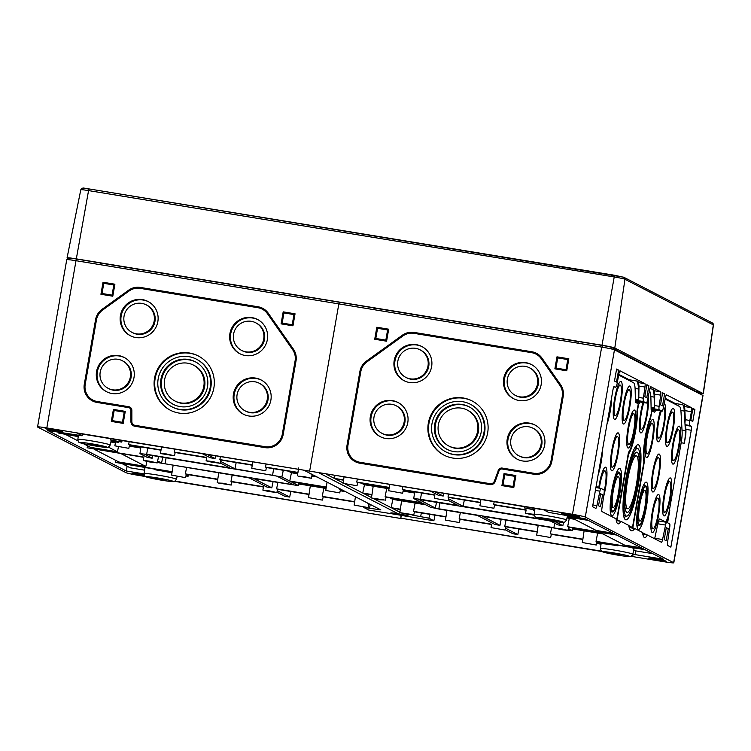 <?xml version="1.0" encoding="UTF-8"?>
<svg xmlns="http://www.w3.org/2000/svg" width="751" height="751" viewBox="0 0 751 751"><rect width="100%" height="100%" fill="white"/><g stroke="black" fill="none" stroke-linecap="round" stroke-linejoin="round"><path stroke-width="1.13" d="M144.896 476.012A8.928 0.498 9.9 0 1 142.268 475.608A8.928 0.498 9.9 0 1 132.026 473.318A8.928 0.498 9.9 0 1 144.258 474.989M55.443 430.792A8.928 0.498 9.9 0 1 45.191 428.502A8.928 0.498 9.9 0 1 54.072 429.544A8.928 0.498 9.9 0 1 62.774 431.572A8.928 0.498 9.9 0 1 55.443 430.792M145.581 476.556L138.86 475.449A11.274 0.629 9.9 0 1 126.065 472.698L37.7 427.094A11.274 0.629 9.9 0 1 37.55 426.953A11.274 0.629 9.9 0 1 46.815 427.939L309.647 471.121L77.222 433.243L82.103 435.796L47.764 430.492L126.187 470.971L144.089 473.909M175.208 481.119L401.691 518.631L174.767 481.344M69.58 259.79L69.834 258.353A8.458 0.469 9.9 0 1 76.78 259.095L100.972 263.075L100.672 264.765M37.55 426.953L66.736 259.724A11.274 0.629 9.9 0 1 76.001 260.71L338.832 303.892L309.647 471.121L572.487 514.313A11.274 0.629 9.9 0 1 585.282 517.054L673.638 562.668A11.274 0.629 9.9 0 1 673.797 562.799A11.274 0.629 9.9 0 1 664.532 561.814L631.084 556.322M411.97 515.008L428.915 518.199L433.871 520.762L401.306 515.411L400.837 518.19L401.025 515.27L368.741 510.06L363.681 507.413L380.851 509.891L370.628 504.616L368.816 504.315M319.091 472.98L398.114 513.759L319.091 472.98M401.025 515.27L401.194 514.304L401.025 515.27A8.928 0.498 9.9 0 1 390.783 512.98A8.928 0.498 9.9 0 1 398.114 513.759A8.928 0.498 9.9 0 1 408.356 516.05A8.928 0.498 9.9 0 1 401.025 515.27M304.775 298.297L305.066 296.607L339.621 302.277L339.321 303.967L339.621 302.277L374.176 307.957L373.876 309.647M185.441 477.617L171.622 475.12L185.441 477.617M186.558 467.629L185.356 473.881L186.304 474.256L185.61 477.561M173.115 465.413L171.622 475.12M218.288 483.015L231.242 485.062L223.085 483.24L218.288 483.015M232.19 475.12L230.989 481.382L231.937 481.757L231.242 485.062M218.748 472.914L217.246 482.621M111.139 440.818L118.329 442.367L111.054 441.194M118.329 442.367L118.48 441.56M110.557 438.715L110.313 439.898L121.793 442.104L111.523 440.415A16.907 0.948 9.9 0 1 111.523 440.424A16.907 0.948 9.9 0 1 111.195 440.546M121.793 442.104L122.056 440.602M120.873 441.626L121.08 440.443M127.154 466.249L126.187 470.971M144.586 470.182L130.186 467.817L122.488 463.846M298.419 476.209L311.374 478.256L303.216 476.434L298.419 476.209M304.775 470.624L313.045 474.895L311.121 474.576L312.069 474.951L311.374 478.256M298.616 467.986L297.387 475.815M312.059 475.017L313.871 475.317L341.433 489.539L339.499 489.23L340.456 489.596L339.752 492.909L325.765 490.469L339.752 492.909M128.684 448.319L114.856 445.831L128.684 448.319M129.134 441.766L128.59 444.592L129.547 444.967L128.853 448.272M114.856 445.831L115.447 442.433L110.951 441.691M161.521 453.717L174.485 455.763L166.328 453.942L161.521 453.717M174.767 449.267L174.223 452.083L175.18 452.459L174.485 455.763M161.493 447.08L160.489 453.322M211.791 462.203L220.109 463.264L211.96 461.443L206.121 460.823L211.791 462.203M220.4 456.758L219.855 459.584L220.813 459.959L220.109 463.264M215.575 455.97L215.039 458.551L207.464 454.637M202.563 453.829L210.139 457.744L215.039 458.551M206.121 460.823L206.713 457.425L174.223 452.083M327.07 482.133L325.765 490.469M340.438 489.671L342.249 489.971L369.811 504.193L367.877 503.874L368.835 504.25L368.131 507.554L354.143 505.113L368.131 507.554M148.914 461.865L157.231 462.916L149.073 461.095L143.234 460.476L148.914 461.865M152.697 455.585L152.162 458.204L147.262 457.397L140.08 453.688L146.67 454.308L230.013 467.995L220.184 462.926M143.234 460.476L143.835 457.077L87.144 447.765L87.538 445.812M171.932 472.895A16.616 0.929 9.9 0 0 155.72 469.891L154.049 469.028L115.523 462.409L172.214 471.722M186.013 475.646L188.06 476.312L188.351 474.67M188.06 476.312L185.948 475.965M187.14 475.834L187.374 474.51M172.054 471.985L159.531 469.929L161.146 470.764A16.907 0.948 9.9 0 1 168.402 472.126L168.524 471.412M168.402 472.126L171.988 472.463M161.146 470.764L161.249 470.21M322.339 500.11L308.511 497.613L322.339 500.11M298.907 483.973L323.85 488.066L322.245 496.373L323.202 496.749L322.508 500.053M310.313 485.841L308.511 497.613M268.548 491.501L276.875 492.562L268.717 490.741L262.878 490.121L268.548 491.501M277.823 482.621L276.621 488.882L277.57 489.258L276.875 492.562M273.045 481.832L271.806 487.84L254.148 478.734L298.551 485.644L299.133 482.884M157.325 462.485L249.238 477.927L266.905 487.042L271.806 487.84M262.878 490.121L263.47 486.723L230.989 481.382M143.676 457.34L87.144 447.765M288.243 471.112L291.435 472.755L289.745 481.053L326.356 487.07M236.189 462.56L234.913 468.802L281.878 476.988L289.745 481.053M186.295 474.332L217.687 479.485M185.356 473.881L217.846 479.222M297.978 472.417L265.488 467.084L266.436 467.451L265.741 470.764L251.754 468.324L265.741 470.764M266.427 467.526L297.818 472.679M112.397 420.654L114.171 410.497L124.206 412.139L122.432 422.306L112.397 420.654L111.523 421.461M111.477 421.461L113.57 409.502L125.267 411.426M114.171 410.497L113.41 409.417L125.276 411.37L123.183 423.376L111.317 421.433L113.41 409.417M124.206 412.139L125.248 411.557M122.432 422.306L123.202 423.282M282.16 323.09L283.934 312.932L293.979 314.575L292.205 324.742L282.16 323.09L281.287 323.897M281.25 323.897L283.334 311.937L295.04 313.862M283.934 312.932L283.183 311.853L295.049 313.805L292.956 325.812L281.09 323.869L283.183 311.853M293.979 314.575L295.021 313.993M292.205 324.742L292.965 325.718M102.014 293.491L103.788 283.334L113.823 284.976L112.049 295.143L102.014 293.491L101.141 294.298M101.094 294.298L103.187 282.338L114.884 284.263M103.788 283.334L103.028 282.254L114.894 284.207L112.8 296.213L100.934 294.27L103.028 282.254M113.823 284.976L114.865 284.394M112.049 295.143L112.819 296.119M180.738 402.902A20.193 19.855 117.3 0 1 166.562 373.932A20.193 19.855 117.3 0 1 203.061 389.271A20.193 19.855 117.3 0 1 180.738 402.902M193.467 365.089L194.237 365.484A20.193 19.855 117.3 0 1 181.507 403.296A20.193 19.855 117.3 0 1 175.706 401.372L174.945 400.978M173.603 404.517A23.957 23.544 117.3 0 1 164.047 372.627A23.957 23.544 117.3 0 1 195.57 361.944M180.09 406.591A23.957 23.544 117.3 0 1 163.286 372.233A23.957 23.544 117.3 0 1 206.572 390.436A23.957 23.544 117.3 0 1 180.09 406.591M179.611 409.37A26.773 26.313 117.3 0 1 160.817 370.966A26.773 26.313 117.3 0 1 209.2 391.299A26.773 26.313 117.3 0 1 179.611 409.37M196.48 359.241L197.1 359.56A26.773 26.313 117.3 0 1 180.221 409.68A26.773 26.313 117.3 0 1 172.542 407.136L171.923 406.826M170.515 410.318A30.528 30.012 117.3 0 1 158.151 369.586A30.528 30.012 117.3 0 1 198.517 356.068M178.963 413.059A30.528 30.012 117.3 0 1 170.205 410.159A30.528 30.012 117.3 0 1 157.541 369.267A30.528 30.012 117.3 0 1 198.208 355.908A30.528 30.012 117.3 0 1 212.711 392.463A30.528 30.012 117.3 0 1 178.963 413.059M249.51 412.299A15.499 15.236 117.3 0 1 238.63 390.06A15.499 15.236 117.3 0 1 266.643 401.841A15.499 15.236 117.3 0 1 249.51 412.299M259.273 383.282L260.043 383.677A15.499 15.236 117.3 0 1 250.271 412.693A15.499 15.236 117.3 0 1 245.83 411.219L245.061 410.825M243.718 414.355A19.254 18.925 117.3 0 1 236.114 388.765A19.254 18.925 117.3 0 1 261.386 380.137M248.863 415.988A19.254 18.925 117.3 0 1 235.345 388.37A19.254 18.925 117.3 0 1 270.144 402.996A19.254 18.925 117.3 0 1 248.863 415.988M112.612 389.807A15.499 15.236 117.3 0 1 101.732 367.568A15.499 15.236 117.3 0 1 129.745 379.349A15.499 15.236 117.3 0 1 112.612 389.807M122.385 360.79L123.155 361.184A15.499 15.236 117.3 0 1 113.382 390.201A15.499 15.236 117.3 0 1 108.933 388.727L108.163 388.333M106.83 391.862A19.254 18.925 117.3 0 1 99.216 366.272A19.254 18.925 117.3 0 1 124.488 357.654M111.965 393.496A19.254 18.925 117.3 0 1 98.456 365.878A19.254 18.925 117.3 0 1 133.256 380.504A19.254 18.925 117.3 0 1 111.965 393.496M136.466 333.848A15.499 15.236 117.3 0 1 125.586 311.609A15.499 15.236 117.3 0 1 153.589 323.39A15.499 15.236 117.3 0 1 136.466 333.848M146.229 304.831L146.999 305.225A15.499 15.236 117.3 0 1 137.226 334.242A15.499 15.236 117.3 0 1 132.777 332.768L132.016 332.374M130.674 335.904A19.254 18.925 117.3 0 1 123.07 310.313A19.254 18.925 117.3 0 1 148.332 301.686M135.818 337.537A19.254 18.925 117.3 0 1 122.3 309.919A19.254 18.925 117.3 0 1 157.1 324.545A19.254 18.925 117.3 0 1 135.818 337.537M245.981 351.834A15.499 15.236 117.3 0 1 235.101 329.605A15.499 15.236 117.3 0 1 263.113 341.386A15.499 15.236 117.3 0 1 245.981 351.834M255.744 322.817L256.513 323.212A15.499 15.236 117.3 0 1 246.741 352.238A15.499 15.236 117.3 0 1 242.291 350.764L241.531 350.37M240.189 353.899A19.254 18.925 117.3 0 1 232.585 328.309A19.254 18.925 117.3 0 1 257.856 319.682M245.333 355.533A19.254 18.925 117.3 0 1 231.815 327.915A19.254 18.925 117.3 0 1 266.614 342.54A19.254 18.925 117.3 0 1 245.333 355.533M140.174 288.356L257.903 307.703A15.029 14.776 117.3 0 1 267.478 313.73L292.646 349.703A15.029 14.776 117.3 0 1 295.096 360.855L282.282 434.313A15.029 14.776 117.3 0 1 265.094 446.695L134.917 425.31A3.755 3.689 117.3 0 1 131.857 421.668L131.857 410.365A3.755 3.689 117.3 0 0 128.796 406.723L97.236 401.532A15.029 14.776 117.3 0 1 85.21 384.352L96.466 319.86A15.029 14.776 117.3 0 1 102.568 310.107L129.097 290.994A15.029 14.776 117.3 0 1 140.174 288.356M128.796 406.723L97.386 401.616A15.029 14.776 117.3 0 1 93.077 400.189A15.029 14.776 117.3 0 1 93.002 400.142M128.637 407.643A2.816 2.769 117.3 0 1 130.927 410.375L130.927 421.677A4.694 4.619 117.3 0 0 134.758 426.23L264.934 447.624A15.968 15.696 117.3 0 0 283.193 434.463L296.007 361.006A15.968 15.696 117.3 0 0 293.406 349.159L268.238 313.186A15.968 15.696 117.3 0 0 258.062 306.774L140.334 287.436A15.968 15.696 117.3 0 0 128.562 290.233L102.042 309.346A15.968 15.696 117.3 0 0 95.555 319.71L84.3 384.202A15.968 15.696 117.3 0 0 97.076 402.461L128.637 407.643L128.947 406.798A3.755 3.689 117.3 0 1 129.951 407.117M262.296 309.168A15.029 14.776 117.3 0 1 267.628 313.805L292.796 349.778A15.029 14.776 117.3 0 1 295.256 360.94L282.432 434.388A15.029 14.776 117.3 0 1 265.253 446.779L135.067 425.385A3.755 3.689 117.3 0 1 133.913 424.991M355.448 496.777L354.143 505.113M265.488 467.084L266.032 464.259M252.749 462.081L251.754 468.324M110.313 439.898A16.616 0.929 9.9 0 1 111.232 440.377L110.237 445.061A16.447 0.92 9.9 0 0 94.194 441.335A16.447 0.92 9.9 0 0 77.841 439.41L78.376 435.505M94.495 445.381L88.017 443.944L93.631 444.601L99.123 445.878L94.495 445.381M160.761 479.589L154.293 478.143L159.897 478.809L165.398 480.086L160.761 479.589M146.764 467.835A16.644 0.929 -170.1 0 0 144.896 467.939L144.108 473.618A16.447 0.92 9.9 0 1 160.47 475.533A16.447 0.92 9.9 0 1 176.513 479.269L177.105 476.472M152.162 458.204L144.981 454.496L147.496 454.73L273.439 475.421L276.978 476.181L293.585 484.77L165.079 463.808L161.549 463.048L162.77 457.237M326.197 487.333L290.571 481.475L298.551 485.644M157.626 461.02L161.549 463.048M323.183 496.824L354.575 501.978M322.245 496.373L354.735 501.715M323.85 488.066L326.047 488.432M340.212 490.76L345.451 491.614M290.815 491.501L289.679 497.068L284.779 496.261L276.941 492.224M289.679 497.068L277.269 490.666M234.913 468.802L220.512 461.367M108.463 447.155L117.447 451.792L90.58 447.38L83.342 443.644M78.029 440.893L65.731 434.547M120.977 453.613L145.825 466.437L118.958 462.025L94.11 449.201M291.435 472.755L297.668 473.778M311.825 476.106L317.072 476.969M219.855 459.584L252.345 464.916M220.794 460.025L252.186 465.188M175.161 452.534L206.553 457.688M128.59 444.592L161.08 449.924M129.529 445.033L160.921 450.187M78.226 436.603L58.766 433.111L78.264 436.322M58.766 433.111L58.925 432.323M110.895 441.973L115.297 442.696M145.825 466.437L146.849 461.461M115.523 462.409L115.926 460.457M231.928 481.823L263.319 486.986M277.551 489.323L308.943 494.477M276.621 488.882L309.102 494.214M129.303 446.122L140.747 448M117.447 451.792L118.461 446.807M634.154 528.394L632.821 527.709L644.536 460.57A24.107 4.224 99.3 0 1 645.062 440.715A24.107 4.224 99.3 0 1 650.544 418.523L651.887 410.825L650.366 417.303A26.304 4.609 99.3 0 0 643.917 461.921L632.464 527.521L628.728 525.597M628.193 453.942L628.578 453.998A26.304 4.609 99.3 0 0 637.477 410.656L637.092 410.59M637.477 410.656L638.641 403.991A5.952 1.042 99.3 0 0 638.66 404A5.952 1.042 99.3 0 0 639.514 402.949L639.918 401.982M620.26 521.222L616.149 519.711M630.239 527.756L632.464 527.521M649.399 390.942A25.985 4.553 99.3 0 1 650.901 398.199L651.126 408.938A5.952 1.042 99.3 0 0 651.521 410.637A5.952 1.042 99.3 0 0 651.53 410.637M690.798 420.447L692.798 421.48L694.891 409.464L692.901 408.441L690.798 420.447M692.779 409.117L694.891 409.464M660.523 404.817L662.513 405.85L664.607 393.834L662.617 392.811L660.523 404.817M662.495 393.486L664.607 393.834M664.194 539.659L666.184 540.692L668.287 528.676L666.287 527.653L664.194 539.659M666.175 528.328L668.287 528.676M614.496 381.067L616.496 382.09L618.589 370.083L616.599 369.051L614.496 381.067M616.477 369.736L618.589 370.083M644.78 396.697L646.771 397.72L648.873 385.714L646.874 384.681L644.78 396.697M646.761 385.366L648.873 385.714M598.538 505.77L600.528 506.803L602.631 494.787L600.631 493.764L598.538 505.77M600.509 494.44L602.631 494.787M667.601 522.79L669.77 510.361A15.029 2.628 99.3 0 1 666.447 522.274M635.093 388.445L638.416 388.99A28.181 4.938 99.3 0 0 636.595 380.982L638.472 381.949A30.434 5.332 99.3 0 1 638.951 387.413L638.819 397.429A3.755 0.657 99.3 0 0 638.885 400.799L643.447 401.55A3.755 0.657 99.3 0 1 643.382 398.18L644.978 387.028A3.755 0.657 99.3 0 0 644.902 383.667L620.044 370.834A3.755 0.657 99.3 0 0 620.007 370.825A3.755 0.657 99.3 0 0 618.786 374.214L617.256 382.991A4.694 0.826 99.3 0 1 615.726 387.234L613.774 386.906M638.416 388.99L638.641 399.729A3.755 0.657 99.3 0 0 638.885 400.799L635.374 400.217M642.837 534.271L647.4 535.022L661.424 542.26A3.755 0.657 99.3 0 0 661.462 542.269A3.755 0.657 99.3 0 0 662.56 539.518L665.555 525.062A3.755 0.657 99.3 0 1 666.653 522.302A3.755 0.657 99.3 0 1 666.691 522.32L669.657 523.851A3.755 0.657 99.3 0 1 669.732 527.211L667.601 542.119A3.755 0.657 99.3 0 0 667.667 545.479L670.868 547.132L691.267 430.257A3.755 0.657 99.3 0 0 691.295 426.239L689.84 425.488A4.694 0.826 99.3 0 1 689.878 420.476L691.408 411.698A3.755 0.657 99.3 0 0 691.446 407.68L666.588 394.857A3.755 0.657 99.3 0 0 666.55 394.838A3.755 0.657 99.3 0 0 665.442 397.598L663.208 408.413A3.755 0.657 99.3 0 1 662.11 411.173L657.538 410.421A3.755 0.657 99.3 0 0 657.576 410.421M616.289 520.574L620.861 521.325A30.998 5.426 99.3 0 1 618.101 523.869A30.998 5.426 99.3 0 1 616.036 518.828L602.011 511.591A3.755 0.657 99.3 0 1 601.936 508.23L604.076 493.323A3.755 0.657 99.3 0 0 604.001 489.962L601.035 488.432A3.755 0.657 99.3 0 0 600.997 488.413A3.755 0.657 99.3 0 0 599.899 491.173L596.904 505.63A3.755 0.657 99.3 0 1 595.806 508.38A3.755 0.657 99.3 0 1 595.768 508.371L592.567 506.718L612.966 389.844A3.755 0.657 99.3 0 1 614.187 386.446A3.755 0.657 99.3 0 1 614.224 386.465L615.679 387.216A4.694 0.826 99.3 0 0 615.726 387.234M646.367 403.043A3.755 0.657 99.3 0 1 646.329 403.034L641.767 402.283A3.755 0.657 99.3 0 0 641.805 402.292A3.755 0.657 99.3 0 0 641.842 402.292L635.402 401.241L641.767 402.283A3.755 0.657 99.3 0 0 641.805 402.292L646.367 403.043A3.755 0.657 99.3 0 0 647.465 400.292L649.709 389.469A3.755 0.657 99.3 0 1 650.807 386.718L650.845 386.727A3.755 0.657 99.3 0 0 650.807 386.718M650.835 396.566L654.159 397.11A28.181 4.938 99.3 0 0 652.328 389.102L654.205 390.069A30.434 5.332 99.3 0 1 654.694 395.533L654.553 405.559L659.125 406.31L660.711 395.157A3.755 0.657 99.3 0 0 660.645 391.787L650.845 386.727M659.125 406.31A3.755 0.657 99.3 0 0 659.19 409.67L662.072 411.154A3.755 0.657 99.3 0 0 662.11 411.173M654.553 405.559A3.755 0.657 99.3 0 0 654.628 408.92L659.19 409.67M651.145 409.361L657.51 410.403A3.755 0.657 99.3 0 0 657.538 410.421A3.755 0.657 99.3 0 0 657.547 410.421L651.145 409.37M685.278 424.737A4.694 0.826 99.3 0 1 685.316 419.725L684.809 409.351A30.434 5.332 99.3 0 0 684.386 405.653L682.509 404.686A28.181 4.938 99.3 0 1 684.274 411.06L685.372 430.605A15.029 2.628 99.3 0 1 684.302 443.259L685.766 434.867A17.282 3.023 99.3 0 0 685.898 428.896L685.278 424.737L689.84 425.488M676.116 404.695A28.181 4.938 99.3 0 0 675.215 403.484L665.292 398.359M630.192 380.992A28.181 4.938 99.3 0 0 629.291 379.781L618.768 374.345M629.207 527.587L634.755 528.497L642.574 532.525A30.998 5.426 99.3 0 0 644.64 537.566A30.998 5.426 99.3 0 0 647.4 535.022M620.861 521.325L628.681 525.362A47.904 8.392 99.3 0 0 631.525 530.779A47.904 8.392 99.3 0 0 634.755 528.497M619.293 372.243L619.847 372.336A28.181 4.938 99.3 0 0 619.584 372.252A28.181 4.938 99.3 0 0 619.237 372.261M619.847 372.336L619.303 372.055M646.329 403.034L643.447 401.55M654.159 397.11L654.384 407.849A3.755 0.657 99.3 0 0 654.628 408.92L651.117 408.347M662.072 411.154L657.51 410.403A3.755 0.657 99.3 0 0 657.538 410.421M569.07 514.153A8.928 0.498 9.9 0 1 579.321 516.444A8.928 0.498 9.9 0 1 570.441 515.393A8.928 0.498 9.9 0 1 561.739 513.374A8.928 0.498 9.9 0 1 569.07 514.153M655.905 558.969A8.928 0.498 9.9 0 1 666.146 561.25A8.928 0.498 9.9 0 1 657.275 560.208A8.928 0.498 9.9 0 1 648.564 558.19A8.928 0.498 9.9 0 1 655.905 558.969M601.889 551.525L400.837 518.19L601.363 551.14M631.525 556.097L634.126 556.519L632.192 555.524M628.859 547.038A16.644 0.929 -170.1 0 1 634.004 548.634L632.821 554.238L630.953 556.369C629.657 556.378 632.417 557.308 620.138 555.524L602.875 551.966L601.467 551.225L600.424 548.587A16.447 0.92 9.9 0 1 613.942 550.023A16.447 0.92 9.9 0 1 632.821 554.238L663.584 559.26L585.151 518.781L548.577 512.37L543.79 509.891L309.647 471.121L338.832 303.892L601.673 347.075A11.274 0.629 9.9 0 1 614.468 349.825L702.823 395.43A11.274 0.629 9.9 0 1 702.983 395.57L673.797 562.799M696.318 391.215A9.397 0.526 9.9 0 1 695.041 391.177M696.177 392.003L696.346 391.036L700.411 393.13A8.458 0.469 9.9 0 1 700.523 393.242L700.364 394.162M499.021 470.858A2.816 2.769 -62.7 0 1 502.119 469.009L533.67 474.191A15.968 15.696 -62.7 0 0 551.929 461.03L563.184 396.537A15.968 15.696 -62.7 0 0 560.584 384.69L542.025 358.161A15.968 15.696 -62.7 0 0 531.858 351.759L414.12 332.421A15.968 15.696 -62.7 0 0 402.348 335.218L366.375 361.147A15.968 15.696 -62.7 0 0 359.898 371.501L347.075 444.958A15.968 15.696 -62.7 0 0 359.851 463.217L490.027 484.602A4.694 4.619 -62.7 0 0 495.191 481.522L499.021 470.858L498.298 470.624A3.755 3.689 -62.7 0 1 502.428 468.164L533.989 473.346A15.029 14.776 -62.7 0 0 551.168 460.964L562.424 396.472A15.029 14.776 -62.7 0 0 559.974 385.319L541.415 358.79A15.029 14.776 -62.7 0 0 536.083 354.153M568.836 358.79L556.97 356.838L554.876 368.854L566.742 370.797L568.836 358.79M388.68 329.191L376.824 327.239L374.721 339.255L386.587 341.198L388.68 329.191M515.881 475.543L504.015 473.599L501.921 485.606L513.787 487.559L515.881 475.543M326.112 474.134L334.373 478.396L334.955 475.58M534.768 509.957L524.254 507.901L534.806 509.638L534.975 508.446L534.149 514.379A16.447 0.92 9.9 0 1 547.667 515.824A16.447 0.92 9.9 0 1 566.554 520.039L564.677 522.161C563.381 522.17 566.151 523.109 553.862 521.316L536.599 517.768L535.2 517.026L534.149 514.379L525.54 513.299L534.158 515.195M525.54 513.299L526.132 509.901L493.642 504.569L494.599 504.944L493.905 508.249L479.908 505.808L493.905 508.249M344.118 476.397L343.611 479.917L334.373 478.396M480.912 499.565L480.499 502.41L448.009 497.068L448.967 497.444L448.272 500.748L434.275 498.307L448.272 500.748M479.908 505.808L480.499 502.41M493.642 504.569L494.186 501.743M645.053 549.704L615.839 544.907L617.51 545.761L617.604 545.198M596.904 542.119L605.682 543.968A16.907 0.948 9.9 0 1 611.99 544.841L610.366 544.006L596.97 541.8M605.682 543.968L605.804 543.255M596.698 543.123L600.791 543.799A16.907 0.948 9.9 0 1 600.791 543.79A16.907 0.948 9.9 0 1 602.462 543.668L596.838 542.457M601.035 544.165L596.632 543.433M652.75 553.675L635.787 550.887L633.75 549.845M644.536 460.57L643.691 460.579M650.544 418.523L649.953 418.335M632.821 527.709L630.887 527.859M646.799 534.928L642.593 532.75M665.151 399.034L679.402 406.394A25.985 4.553 99.3 0 1 681.026 412.271L682.115 431.825A12.833 2.244 99.3 0 1 681.204 442.621L669.413 510.173A12.833 2.244 99.3 0 1 665.348 521.757L664.119 521.889M651.887 410.825L654.393 412.121A5.952 1.042 99.3 0 0 654.403 412.121A5.952 1.042 99.3 0 0 655.257 411.069L655.651 410.112M654.656 538.767L657.96 523.297A5.952 1.042 99.3 0 1 659.66 518.932A5.952 1.042 99.3 0 1 659.763 518.95L659.547 518.979M665.348 521.757A12.833 2.244 99.3 0 1 665.114 521.72L659.763 518.95M598.125 474.904A19.254 3.37 99.3 0 0 602.48 449.924M634.567 410.102A19.254 3.37 99.3 0 0 634.379 410.046A19.254 3.37 99.3 0 0 628.024 427.957A19.254 3.37 99.3 0 0 627.949 447.981A19.254 3.37 99.3 0 0 628.136 448.047A19.254 3.37 99.3 0 0 634.492 430.126A19.254 3.37 99.3 0 0 634.567 410.102M629.995 386.089A19.254 3.37 99.3 0 0 629.807 386.023A19.254 3.37 99.3 0 0 623.452 403.944A19.254 3.37 99.3 0 0 623.377 423.968A19.254 3.37 99.3 0 0 623.565 424.033A19.254 3.37 99.3 0 0 629.92 406.113A19.254 3.37 99.3 0 0 629.995 386.089M618.646 375.04L633.478 382.691A25.985 4.553 99.3 0 1 635.158 390.079L635.384 400.818A5.952 1.042 99.3 0 0 635.778 402.508L638.284 403.803L636.932 411.501A24.107 4.224 99.3 0 1 634.407 435.214A24.107 4.224 99.3 0 1 628.484 452.28L616.768 519.42L616.055 519.054M597.439 487.831A5.952 1.042 99.3 0 0 597.073 486.601L596.163 486.122M621.077 381.489A19.254 3.37 99.3 0 0 620.899 381.424A19.254 3.37 99.3 0 0 614.534 399.344A19.254 3.37 99.3 0 0 614.468 419.368A19.254 3.37 99.3 0 0 614.647 419.433A19.254 3.37 99.3 0 0 621.011 401.513A19.254 3.37 99.3 0 0 621.077 381.489M606.977 424.146A19.254 3.37 99.3 0 0 611.68 397.204M618.27 432.914A19.254 3.37 99.3 0 0 618.092 432.858A19.254 3.37 99.3 0 0 611.727 450.769A19.254 3.37 99.3 0 0 611.661 470.802A19.254 3.37 99.3 0 0 611.849 470.858A19.254 3.37 99.3 0 0 618.204 452.947A19.254 3.37 99.3 0 0 618.27 432.914M603.588 496.721A19.254 3.37 99.3 0 0 605.728 467.235A19.254 3.37 99.3 0 0 605.541 467.169A19.254 3.37 99.3 0 0 598.725 488.047M619.932 468.521A23.957 4.196 99.3 0 0 619.706 468.446A23.957 4.196 99.3 0 0 611.793 490.732A23.957 4.196 99.3 0 0 611.708 515.646A23.957 4.196 99.3 0 0 611.943 515.721A23.957 4.196 99.3 0 0 619.847 493.435A23.957 4.196 99.3 0 0 619.932 468.521M616.768 519.42L616.12 519.504M628.578 453.998L617.125 519.608M643.016 402.498A19.254 3.37 99.3 0 0 639.58 421.677A19.254 3.37 99.3 0 0 640.622 432.867A19.254 3.37 99.3 0 0 640.81 432.933A19.254 3.37 99.3 0 0 646.498 418.57A19.254 3.37 99.3 0 0 648.16 396.932M638.528 444.883A38.048 6.665 99.3 0 0 638.162 444.761A38.048 6.665 99.3 0 0 625.602 480.161A38.048 6.665 99.3 0 0 625.461 519.72A38.048 6.665 99.3 0 0 625.827 519.842A38.048 6.665 99.3 0 0 638.388 484.442A38.048 6.665 99.3 0 0 638.528 444.883M670.493 478.002A19.254 3.37 99.3 0 0 670.305 477.936A19.254 3.37 99.3 0 0 663.95 495.857A19.254 3.37 99.3 0 0 663.875 515.881A19.254 3.37 99.3 0 0 664.062 515.937A19.254 3.37 99.3 0 0 670.418 498.026A19.254 3.37 99.3 0 0 670.493 478.002M652.966 419.602A19.254 3.37 99.3 0 0 652.788 419.546A19.254 3.37 99.3 0 0 646.433 437.457A19.254 3.37 99.3 0 0 646.358 457.49A19.254 3.37 99.3 0 0 646.545 457.547A19.254 3.37 99.3 0 0 652.901 439.635A19.254 3.37 99.3 0 0 652.966 419.602M673.394 408.488A19.254 3.37 99.3 0 0 673.206 408.431A19.254 3.37 99.3 0 0 666.85 426.343A19.254 3.37 99.3 0 0 666.775 446.366A19.254 3.37 99.3 0 0 666.963 446.432A19.254 3.37 99.3 0 0 673.318 428.511A19.254 3.37 99.3 0 0 673.394 408.488M660.411 410.891A19.254 3.37 99.3 0 0 656.843 430.285A19.254 3.37 99.3 0 0 657.867 441.766A19.254 3.37 99.3 0 0 658.045 441.832A19.254 3.37 99.3 0 0 664.41 423.911A19.254 3.37 99.3 0 0 664.475 403.888A19.254 3.37 99.3 0 0 664.297 403.831A19.254 3.37 99.3 0 0 664.156 403.822M679.364 426.174A19.254 3.37 99.3 0 0 679.186 426.117A19.254 3.37 99.3 0 0 672.821 444.029A19.254 3.37 99.3 0 0 672.755 464.062A19.254 3.37 99.3 0 0 672.934 464.118A19.254 3.37 99.3 0 0 679.298 446.207A19.254 3.37 99.3 0 0 679.364 426.174M659.265 454.073A19.254 3.37 99.3 0 0 659.078 454.017A19.254 3.37 99.3 0 0 652.722 471.928A19.254 3.37 99.3 0 0 652.647 491.952A19.254 3.37 99.3 0 0 652.835 492.018A19.254 3.37 99.3 0 0 659.19 474.097A19.254 3.37 99.3 0 0 659.265 454.073M658.749 494.599A19.254 3.37 99.3 0 0 658.561 494.533A19.254 3.37 99.3 0 0 652.206 512.454A19.254 3.37 99.3 0 0 652.131 532.478A19.254 3.37 99.3 0 0 652.319 532.543A19.254 3.37 99.3 0 0 658.674 514.623A19.254 3.37 99.3 0 0 658.749 494.599M646.47 482.217A23.957 4.196 99.3 0 0 646.245 482.142A23.957 4.196 99.3 0 0 638.331 504.428A23.957 4.196 99.3 0 0 638.247 529.342A23.957 4.196 99.3 0 0 638.481 529.417A23.957 4.196 99.3 0 0 646.386 507.132A23.957 4.196 99.3 0 0 646.47 482.217M626.756 512.332A30.528 5.341 -80.7 0 1 626.86 480.584A30.528 5.341 -80.7 0 1 636.942 452.177A30.528 5.341 -80.7 0 1 637.27 483.165A30.528 5.341 -80.7 0 1 627.047 512.426A30.528 5.341 -80.7 0 1 626.756 512.332M626.109 516.021A34.283 6.008 -80.7 0 1 626.231 480.368A34.283 6.008 -80.7 0 1 637.552 448.469A34.283 6.008 -80.7 0 1 637.918 483.278A34.283 6.008 -80.7 0 1 626.437 516.134A34.283 6.008 -80.7 0 1 626.109 516.021M647.4 400.602A15.499 2.713 -80.7 0 1 645.926 418.035A15.499 2.713 -80.7 0 1 641.41 429.225A15.499 2.713 -80.7 0 1 641.27 429.178A15.499 2.713 -80.7 0 1 640.537 418.851A15.499 2.713 -80.7 0 1 643.87 402.639M627.395 508.634A26.773 4.684 -80.7 0 1 627.498 480.79A26.773 4.684 -80.7 0 1 636.332 455.885A26.773 4.684 -80.7 0 1 636.623 483.062A26.773 4.684 -80.7 0 1 627.658 508.718A26.773 4.684 -80.7 0 1 627.395 508.634M634.173 454.768A30.528 5.341 -80.7 0 1 634.304 455.547M625.63 508.389A30.528 5.341 -80.7 0 1 625.254 509.084M636.097 445.934A38.048 6.665 -80.7 0 1 636.754 448.338M625.63 516.003A38.048 6.665 -80.7 0 1 624.241 518.068M412.731 514.66L399.776 512.614L407.934 514.426L412.731 514.66M445.409 520.105L459.396 522.546L445.409 520.105L446 516.707L413.51 511.375L415.115 503.067L401.578 500.842L400.367 509.216L391.14 507.695L392.829 499.406L389.628 497.753M399.776 512.614L400.367 509.216M413.51 511.375L414.468 511.75L413.763 515.055M401.578 500.842L392.829 499.406M582.466 542.541L596.294 545.038L582.466 542.541M644.227 549.281L596.041 541.358L597.636 533.05L584.1 530.826L582.889 539.199L550.408 533.858L551.356 534.233L550.661 537.547L536.665 535.097L550.661 537.547M582.297 542.597L582.889 539.199M596.041 541.358L596.989 541.734L596.294 545.038M538.167 525.4L537.265 531.699L504.775 526.367L505.723 526.742L505.029 530.046L491.041 527.606L505.029 530.046M536.665 535.097L537.265 531.699M550.408 533.858L551.61 527.606M386.07 497.162L422.56 503.161L430.436 507.225L439.692 509.216L477.401 515.411L495.059 524.527L499.959 525.334L501.199 519.317M491.041 527.606L491.633 524.207L459.143 518.866L460.091 519.241L459.396 522.546M504.775 526.367L505.977 520.105M384.352 500.006L371.398 497.96L379.546 499.781L384.352 500.006M448.338 500.41L458.166 505.479L420.466 499.293L413.754 498.57L421.743 502.738L385.132 496.721L386.727 488.413L373.191 486.188L371.989 494.562L362.761 493.05L364.451 484.752L361.25 483.1M371.398 497.96L371.989 494.562M385.132 496.721L386.08 497.096L385.385 500.401M373.191 486.188L364.451 484.752M562.236 529.004L553.919 527.953L562.077 529.765L567.916 530.394L562.236 529.004M553.956 527.7L438.875 508.793L435.336 508.033L418.729 499.443L547.226 520.405L550.765 521.166L557.937 524.874L562.846 525.681L563.522 522.377M615.848 534.628L567.653 526.714L568.61 527.089L567.916 530.394M567.653 526.714L569.258 518.406L567.005 517.88M524.254 507.901L524.461 506.718M534.646 510.83L533.351 510.549L533.492 509.741M533.351 510.549L534.665 510.68M388.811 490.76L402.639 493.257L388.811 490.76M389.647 484.573L389.234 487.408L356.753 482.076L357.701 482.452L357.007 485.756L343.019 483.315L357.007 485.756M388.642 490.807L389.234 487.408M434.275 498.307L434.867 494.909L402.386 489.568L403.334 489.943L402.639 493.257M402.386 489.568L402.93 486.751M430.717 491.314L438.302 495.228L443.203 496.035L443.728 493.454M448.009 497.068L448.554 494.252M553.938 527.981L482.302 516.219L499.959 525.334M616.674 535.059L568.591 527.155M525.972 510.164L494.58 505.01M401.973 513.29L403.39 513.59M400.208 509.478L391.966 508.117L399.832 512.182M371.829 494.825L363.578 493.473L371.454 497.537M373.594 498.636L391.14 507.695M343.451 480.18L335.199 478.828L343.076 482.884M345.216 483.991L362.761 493.05M343.019 483.315L343.611 479.917M445.841 516.97L414.449 511.816M615.951 350.586L616.111 349.628L612.046 347.525A8.458 0.469 9.9 0 0 602.452 345.469L578.27 341.489L577.979 343.179M639.702 521.025A15.499 2.713 -80.7 0 1 639.758 504.907A15.499 2.713 -80.7 0 1 644.874 490.487A15.499 2.713 -80.7 0 1 645.043 506.221A15.499 2.713 -80.7 0 1 639.852 521.072A15.499 2.713 -80.7 0 1 639.702 521.025M639.054 524.724A19.254 3.37 -80.7 0 1 639.129 504.7A19.254 3.37 -80.7 0 1 645.485 486.779A19.254 3.37 -80.7 0 1 645.691 506.324A19.254 3.37 -80.7 0 1 639.242 524.78A19.254 3.37 -80.7 0 1 639.054 524.724M638.894 525.644A20.193 3.539 -80.7 0 1 638.97 504.644A20.193 3.539 -80.7 0 1 645.635 485.85A20.193 3.539 -80.7 0 1 645.851 506.352A20.193 3.539 -80.7 0 1 639.092 525.709A20.193 3.539 -80.7 0 1 638.894 525.644M644.02 484.264A23.957 4.196 -80.7 0 1 644.208 485.615M637.665 525.475A23.957 4.196 -80.7 0 1 637.055 526.695M613.163 507.329A15.499 2.713 -80.7 0 1 613.22 491.21A15.499 2.713 -80.7 0 1 618.336 476.791A15.499 2.713 -80.7 0 1 618.505 492.525A15.499 2.713 -80.7 0 1 613.314 507.376A15.499 2.713 -80.7 0 1 613.163 507.329M612.516 511.027A19.254 3.37 -80.7 0 1 612.581 490.994A19.254 3.37 -80.7 0 1 618.946 473.083A19.254 3.37 -80.7 0 1 619.153 492.628A19.254 3.37 -80.7 0 1 612.703 511.084A19.254 3.37 -80.7 0 1 612.516 511.027M612.356 511.947A20.193 3.539 -80.7 0 1 612.431 490.947A20.193 3.539 -80.7 0 1 619.096 472.154A20.193 3.539 -80.7 0 1 619.312 492.656A20.193 3.539 -80.7 0 1 612.553 512.013A20.193 3.539 -80.7 0 1 612.356 511.947M617.482 470.567A23.957 4.196 -80.7 0 1 617.669 471.919M611.126 511.778A23.957 4.196 -80.7 0 1 610.516 512.999M652.779 528.788A15.499 2.713 -80.7 0 1 652.835 512.661A15.499 2.713 -80.7 0 1 657.951 498.242A15.499 2.713 -80.7 0 1 658.12 513.975A15.499 2.713 -80.7 0 1 652.929 528.835A15.499 2.713 -80.7 0 1 652.779 528.788M599.382 488.15A15.499 2.713 -80.7 0 1 604.94 470.877A15.499 2.713 -80.7 0 1 604.245 491.079M664.522 512.182A15.499 2.713 -80.7 0 1 664.579 496.064A15.499 2.713 -80.7 0 1 669.695 481.644A15.499 2.713 -80.7 0 1 669.864 497.378A15.499 2.713 -80.7 0 1 664.673 512.229A15.499 2.713 -80.7 0 1 664.522 512.182M601.251 456.974A15.499 2.713 -80.7 0 1 599.354 467.864M653.295 488.263A15.499 2.713 -80.7 0 1 653.351 472.144A15.499 2.713 -80.7 0 1 658.467 457.725A15.499 2.713 -80.7 0 1 658.636 473.459A15.499 2.713 -80.7 0 1 653.445 488.31A15.499 2.713 -80.7 0 1 653.295 488.263M612.309 467.103A15.499 2.713 -80.7 0 1 612.365 450.985A15.499 2.713 -80.7 0 1 617.482 436.566A15.499 2.713 -80.7 0 1 617.641 452.299A15.499 2.713 -80.7 0 1 612.45 467.15A15.499 2.713 -80.7 0 1 612.309 467.103M647.005 453.792A15.499 2.713 -80.7 0 1 647.062 437.673A15.499 2.713 -80.7 0 1 652.178 423.254A15.499 2.713 -80.7 0 1 652.347 438.988A15.499 2.713 -80.7 0 1 647.155 453.839A15.499 2.713 -80.7 0 1 647.005 453.792M628.596 444.292A15.499 2.713 -80.7 0 1 628.653 428.173A15.499 2.713 -80.7 0 1 633.769 413.754A15.499 2.713 -80.7 0 1 633.938 429.488A15.499 2.713 -80.7 0 1 628.747 444.339A15.499 2.713 -80.7 0 1 628.596 444.292M673.403 460.363A15.499 2.713 -80.7 0 1 673.45 444.245A15.499 2.713 -80.7 0 1 678.575 429.825A15.499 2.713 -80.7 0 1 678.735 445.559A15.499 2.713 -80.7 0 1 673.544 460.41A15.499 2.713 -80.7 0 1 673.403 460.363M610.629 403.249A15.499 2.713 -80.7 0 1 608.038 418.1M667.423 442.677A15.499 2.713 -80.7 0 1 667.479 426.559A15.499 2.713 -80.7 0 1 672.596 412.139A15.499 2.713 -80.7 0 1 672.765 427.873A15.499 2.713 -80.7 0 1 667.573 442.724A15.499 2.713 -80.7 0 1 667.423 442.677M663.377 407.577A15.499 2.713 -80.7 0 1 663.687 407.54A15.499 2.713 -80.7 0 1 663.846 423.273A15.499 2.713 -80.7 0 1 658.655 438.124A15.499 2.713 -80.7 0 1 658.514 438.077A15.499 2.713 -80.7 0 1 657.82 427.394A15.499 2.713 -80.7 0 1 661.293 411.032M624.025 420.278A15.499 2.713 -80.7 0 1 624.081 404.16A15.499 2.713 -80.7 0 1 629.197 389.731A15.499 2.713 -80.7 0 1 629.366 405.474A15.499 2.713 -80.7 0 1 624.175 420.325A15.499 2.713 -80.7 0 1 624.025 420.278M615.116 415.678A15.499 2.713 -80.7 0 1 615.163 399.56A15.499 2.713 -80.7 0 1 620.288 385.132A15.499 2.713 -80.7 0 1 620.448 400.874A15.499 2.713 -80.7 0 1 615.257 415.725A15.499 2.713 -80.7 0 1 615.116 415.678M514.81 476.322L513.036 486.479L503.001 484.836L504.766 474.67L514.81 476.322L515.853 475.73M513.036 486.479L513.806 487.465M515.871 475.599L504.174 473.674L502.081 485.634M504.766 474.67L504.015 473.599M503.001 484.836L502.128 485.644M387.61 329.961L385.836 340.128L375.8 338.476L377.575 328.318L387.61 329.961L388.652 329.37M385.836 340.128L386.605 341.104M388.671 329.238L376.974 327.323L374.89 339.274M377.575 328.318L376.824 327.239M375.8 338.476L374.927 339.283M567.765 359.56L565.991 369.727L555.947 368.074L557.721 357.917L567.765 359.56L568.807 358.969M565.991 369.727L566.761 370.703M568.826 358.837L557.129 356.922L555.036 368.872M557.721 357.917L556.97 356.838M555.947 368.074L555.083 368.882M452.75 458.044A30.528 30.012 -62.7 0 0 486.498 437.448A30.528 30.012 -62.7 0 0 471.994 400.884A30.528 30.012 -62.7 0 0 431.327 414.252A30.528 30.012 -62.7 0 0 443.991 455.144A30.528 30.012 -62.7 0 0 452.75 458.044M472.304 401.043A30.528 30.012 -62.7 0 0 431.938 414.571A30.528 30.012 -62.7 0 0 444.301 455.303M445.719 451.811L446.329 452.121A26.773 26.313 -62.7 0 0 483.597 436.603A26.773 26.313 -62.7 0 0 470.886 404.545L470.276 404.226A26.773 26.313 -62.7 0 0 434.604 415.951A26.773 26.313 -62.7 0 0 453.397 454.346A26.773 26.313 -62.7 0 0 470.276 404.226M453.886 451.576A23.957 23.544 -62.7 0 0 468.981 406.732A23.957 23.544 -62.7 0 0 437.073 417.218A23.957 23.544 -62.7 0 0 453.886 451.576M469.366 406.929A23.957 23.544 -62.7 0 0 437.833 417.612A23.957 23.544 -62.7 0 0 447.389 449.502M448.732 445.963L449.492 446.357A20.193 19.855 -62.7 0 0 477.617 434.651A20.193 19.855 -62.7 0 0 468.023 410.468L467.253 410.074A20.193 19.855 -62.7 0 0 440.349 418.908A20.193 19.855 -62.7 0 0 454.524 447.878A20.193 19.855 -62.7 0 0 467.253 410.074M385.761 438.481A19.254 18.925 -62.7 0 0 397.899 402.433A19.254 18.925 -62.7 0 0 372.243 410.863A19.254 18.925 -62.7 0 0 385.761 438.481M398.274 402.63A19.254 18.925 -62.7 0 0 373.012 411.257A19.254 18.925 -62.7 0 0 380.616 436.847M381.949 433.318L382.719 433.712A15.499 15.236 -62.7 0 0 404.301 424.728A15.499 15.236 -62.7 0 0 396.941 406.169L396.171 405.765A15.499 15.236 -62.7 0 0 375.528 412.552A15.499 15.236 -62.7 0 0 386.399 434.791A15.499 15.236 -62.7 0 0 396.171 405.765M522.649 460.973A19.254 18.925 -62.7 0 0 534.787 424.925A19.254 18.925 -62.7 0 0 509.131 433.355A19.254 18.925 -62.7 0 0 522.649 460.973M535.172 425.122A19.254 18.925 -62.7 0 0 509.901 433.749A19.254 18.925 -62.7 0 0 517.514 459.34M518.847 455.81L519.617 456.204A15.499 15.236 -62.7 0 0 541.189 447.22A15.499 15.236 -62.7 0 0 533.83 428.661L533.069 428.258A15.499 15.236 -62.7 0 0 512.417 435.045A15.499 15.236 -62.7 0 0 523.297 457.284A15.499 15.236 -62.7 0 0 533.069 428.258M409.605 382.522A19.254 18.925 -62.7 0 0 421.743 346.474A19.254 18.925 -62.7 0 0 396.087 354.904A19.254 18.925 -62.7 0 0 409.605 382.522M422.128 346.671A19.254 18.925 -62.7 0 0 396.857 355.298A19.254 18.925 -62.7 0 0 404.46 380.888M405.803 377.359L406.573 377.753A15.499 15.236 -62.7 0 0 428.145 368.769A15.499 15.236 -62.7 0 0 420.785 350.21L420.016 349.806A15.499 15.236 -62.7 0 0 399.372 356.594A15.499 15.236 -62.7 0 0 410.253 378.833A15.499 15.236 -62.7 0 0 420.016 349.806M519.119 400.518A19.254 18.925 -62.7 0 0 531.257 364.46A19.254 18.925 -62.7 0 0 505.601 372.9A19.254 18.925 -62.7 0 0 519.119 400.518M531.642 364.667A19.254 18.925 -62.7 0 0 506.371 373.294A19.254 18.925 -62.7 0 0 513.975 398.884M515.317 395.355L516.087 395.749A15.499 15.236 -62.7 0 0 537.66 386.765A15.499 15.236 -62.7 0 0 530.3 368.197L529.53 367.802A15.499 15.236 -62.7 0 0 508.887 374.589A15.499 15.236 -62.7 0 0 519.767 396.819A15.499 15.236 -62.7 0 0 529.53 367.802M498.148 470.548A3.755 3.689 -62.7 0 1 502.278 468.08L533.839 473.271A15.029 14.776 -62.7 0 0 551.018 460.879L562.274 396.397A15.029 14.776 -62.7 0 0 559.824 385.235L541.264 358.715A15.029 14.776 -62.7 0 0 531.689 352.688L413.961 333.341A15.029 14.776 -62.7 0 0 402.883 335.979L366.91 361.907A15.029 14.776 -62.7 0 0 360.809 371.651L347.985 445.108A15.029 14.776 -62.7 0 0 360.011 462.287L490.187 483.682A3.755 3.689 -62.7 0 0 494.318 481.213L498.298 470.624L494.468 481.297A3.755 3.689 -62.7 0 1 490.347 483.757L360.161 462.372A15.029 14.776 -62.7 0 1 355.852 460.945L355.692 460.861M446.911 510.398L446 516.707M459.143 518.866L460.344 512.604M356.753 482.076L357.298 479.251M615.238 553.609L621.706 555.055L616.102 554.398L610.61 553.121L615.238 553.609M600.424 548.587L601.082 543.837A16.616 0.929 9.9 0 1 614.731 545.292A16.616 0.929 9.9 0 1 617.51 545.761M548.962 519.41L555.44 520.847L549.835 520.19L544.334 518.913L548.962 519.41M551.957 521.006L555.665 521.973L562.846 525.681M448.666 498.861L463.067 506.287L464.343 500.044M463.067 506.287L544.822 519.72M568.31 528.497L572.346 530.628L567.934 530.262M433.871 520.762L435.007 515.195M518.969 528.986L517.833 534.552L512.933 533.754L505.104 529.708M425.761 504.813L415.115 503.067M434.716 495.172L403.325 490.018M480.34 502.672L448.948 497.509M587.47 519.983L567.268 516.66M588.296 520.405L567.202 516.941M491.473 524.47L460.081 519.307M537.106 531.971L505.714 526.808M582.738 539.462L551.347 534.308M435.627 492.121L443.203 496.035M571.323 517.617L596.172 530.441L613.145 533.229M574.524 519.27L569.258 518.406M389.084 487.681L357.692 482.517M641.523 547.883L624.56 545.095L599.702 532.271M584.1 530.826L572.694 528.957M602.903 533.914L597.636 533.05M414.533 492.985L403.09 491.107M388.924 488.779L386.727 488.413M505.432 528.15L517.833 534.552M623.452 277.166L89.162 188.942C84.525 188.961 83.117 186.436 80.798 189.768A9.453 0.526 -170.1 0 1 88.562 190.594L89.162 188.942L614.834 275.317L614.234 276.959L88.562 190.594L76.32 258.86L601.992 345.225A11.274 0.629 9.9 0 1 614.787 347.976L703.152 393.58A11.274 0.629 9.9 0 1 703.302 393.721A11.274 0.629 9.9 0 1 700.458 393.646M69.674 259.283L67.214 258.006A11.274 0.629 -170.1 0 1 67.064 257.875A11.274 0.629 -170.1 0 1 76.32 258.86M374.158 308.041A15.499 0.864 9.9 0 1 374.402 308.079L578.261 341.574M616.036 350.069L694.975 390.811L695.004 391.393M100.953 263.15L305.056 296.683M46.815 427.939L76.001 260.71M82.009 435.711L82.357 434.078M281.878 476.988L283.287 470.295M76.489 260.785L76.78 259.095M97.236 401.532L97.076 402.461M134.917 425.31L134.758 426.23M265.094 446.695L264.934 447.624M282.282 434.313L283.193 434.463M295.096 360.855L296.007 361.006M292.646 349.703L293.406 349.159M267.478 313.73L268.238 313.186M258.062 306.774L258.062 307.732M140.334 287.436L140.334 288.384M130.927 421.677L131.857 421.733M130.927 410.375L131.857 410.431M84.3 384.202L85.21 384.399M95.555 319.71L96.466 319.907M102.042 309.346L102.624 310.069M128.562 290.233L129.153 290.956M95.799 446.056A13.631 0.76 9.9 0 1 80.995 442.452A13.631 0.76 9.9 0 1 103.929 446.216A13.631 0.76 9.9 0 1 95.799 446.056M144.108 473.618C144.436 475.721 144.952 476.716 145.656 476.594C144.765 476.819 154.218 479.035 162.094 480.274A13.631 0.76 9.9 0 1 147.262 476.66A13.631 0.76 9.9 0 1 170.195 480.424A13.631 0.76 9.9 0 1 162.075 480.264C175.124 482.264 173.293 481.551 174.645 481.4L176.513 479.269M165.079 463.808L166.093 457.791M291.022 484.498L291.191 483.522M146.67 454.308L147.731 448.018M298.447 485.54L299.011 482.865M272.613 474.998L273.674 468.718M369.614 508.042L370.205 504.541M639.514 402.949L635.412 401.344M600.997 488.413L595.909 487.577L600.96 488.413M595.412 490.431L599.899 491.173M592.877 504.963L596.904 505.63M613.783 386.906L615.679 387.216M638.904 386.033L644.978 387.028M638.585 382.625L644.902 383.667M638.819 397.429L643.382 398.18M654.647 394.153L660.711 395.157M654.328 390.755L660.645 391.787M684.874 410.619L691.408 411.698M684.537 406.554L691.446 407.68M685.316 419.725L689.878 420.476M685.701 425.319L691.295 426.239M685.916 429.375L691.267 430.257M666.653 522.302L658.552 520.969L666.616 522.302M657.857 523.794L665.555 525.062M654.853 538.251L662.56 539.518M629.291 379.781L636.595 380.982M635.355 399.185L638.641 399.729M649.887 388.699L652.328 389.102M651.089 407.314L654.384 407.849M675.215 403.484L682.509 404.686M680.875 410.497L684.274 411.06M682.021 430.06L685.372 430.605M681.185 442.743L684.302 443.259M673.638 562.668L702.823 395.43M585.282 517.054L614.468 349.825M572.487 514.313L601.673 347.075M635.093 554.585L635.712 550.849M655.257 411.069L651.155 409.473M665.114 521.72L663.856 521.842M597.073 486.601L596.059 486.704M700.242 394.097L700.411 393.13M602.161 347.159L602.452 345.469M611.783 349.037L612.046 347.525M541.264 358.715L542.025 358.161M559.824 385.235L560.584 384.69M562.274 396.397L563.184 396.537M551.018 460.879L551.929 461.03M533.839 473.271L533.67 474.191M502.278 468.08L502.119 469.009M494.318 481.213L495.191 481.522M490.187 483.682L490.027 484.602M360.011 462.287L359.851 463.217M531.858 351.759L531.849 352.707M414.12 332.421L414.12 333.369M402.348 335.218L402.94 335.932M366.375 361.147L366.967 361.86M359.898 371.501L360.799 371.698M347.075 444.958L347.976 445.155M613.933 552.943A13.631 0.76 9.9 0 1 628.737 556.547A13.631 0.76 9.9 0 1 605.804 552.774A13.631 0.76 9.9 0 1 613.933 552.943M547.657 518.734A13.631 0.76 9.9 0 1 562.471 522.339A13.631 0.76 9.9 0 1 539.528 518.575A13.631 0.76 9.9 0 1 547.657 518.734M435.336 508.033L436.556 502.222M438.875 508.793L439.879 502.766M572.234 530.525L572.797 527.85M420.466 499.293L421.518 493.003M420.72 516.444L421.311 512.942M428.915 518.199L429.732 514.322M601.992 345.225L614.234 276.959A9.453 0.526 9.9 0 1 624.963 279.269A1.877 1.849 117.3 0 0 623.987 277.344L712.352 322.949A1.877 1.849 117.3 0 1 713.319 324.873L624.963 279.269L614.787 347.976M89.144 188.942L83.061 188.379M703.152 393.58L713.319 324.873A9.453 0.526 9.9 0 1 713.45 324.986L703.302 393.721M374.12 309.684L374.402 308.079M100.916 264.803L101.197 263.188M694.891 391.337L694.975 390.811M82.103 435.796L82.469 434.097M157.231 462.916L158.574 456.552M77.841 439.41C78.16 441.513 78.677 442.508 79.39 442.395C78.489 442.621 87.951 444.827 95.828 446.066C108.848 448.056 107.027 447.343 108.369 447.192L110.237 445.061M139.968 453.595L140.897 446.901M639.439 428.896L641.41 429.225M625.123 508.305L627.658 508.718M633.797 455.463L636.332 455.885M623.583 515.665L626.437 516.134M634.708 448L637.552 448.469M553.919 527.953L554.585 523.137M566.554 520.039L567.427 515.871M637.871 520.753L639.852 521.072M642.903 490.159L644.874 490.487M636.867 525.343L639.092 525.709M643.41 485.484L645.635 485.85M611.333 507.056L613.314 507.376M616.364 476.463L618.336 476.791M610.319 511.647L612.553 512.013M616.871 471.788L619.096 472.154M650.948 528.507L652.929 528.835M655.98 497.922L657.951 498.242M602.959 470.558L604.94 470.877M662.692 511.91L664.673 512.229M667.723 481.316L669.695 481.644M651.474 487.981L653.445 488.31M656.496 457.397L658.467 457.725M610.479 466.831L612.45 467.15M615.501 436.237L617.482 436.566M645.175 453.52L647.155 453.839M650.206 422.926L652.178 423.254M626.766 444.01L628.747 444.339M631.798 413.425L633.769 413.754M671.572 460.091L673.544 460.41M676.595 429.497L678.575 429.825M665.593 442.405L667.573 442.724M670.624 411.811L672.596 412.139M656.684 437.795L658.655 438.124M622.194 419.997L624.175 420.325M627.226 389.412L629.197 389.731M613.285 415.397L615.257 415.725M618.308 384.812L620.288 385.132M572.346 530.628L572.919 527.869M413.754 498.57L414.683 491.886M614.834 275.317L623.987 277.344M712.352 322.949L713.45 324.986M80.798 189.768L67.064 257.875"/></g></svg>

